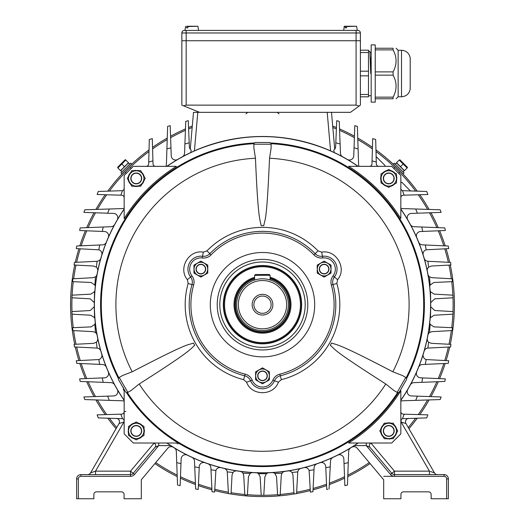 <?xml version="1.0" encoding="UTF-8"?>
<svg xmlns="http://www.w3.org/2000/svg" width="525" height="525" viewBox="0 0 525 525"><rect width="100%" height="100%" fill="white"/><g stroke="black" fill="none" stroke-linecap="round" stroke-linejoin="round"><path stroke-width="0.79" d="M183.527 105.787L186.165 105.131L186.165 40.74L181.853 40.74L181.853 105.131L199.572 112.33L350.477 112.33L360.399 105.131L360.399 32.977A2.586 2.586 0 0 0 357.814 30.391L356.088 30.391L356.088 32.977L181.853 32.977L181.853 40.74L360.399 40.74L356.088 40.74L356.088 32.977L360.399 32.977A2.586 2.586 0 0 0 357.814 30.391M184.439 30.391A2.586 2.586 0 0 0 181.853 32.977A2.586 2.586 0 0 1 184.439 30.391L356.088 30.391M359.107 106.03L356.088 105.131L356.088 40.74L186.165 40.74L186.165 30.391M186.165 105.131L356.088 105.131M270.113 277.252A28.462 28.462 0 0 1 262.5 333.145A28.462 28.462 0 0 1 254.586 277.338M300.451 304.677A37.951 37.951 0 0 0 262.5 266.726A37.951 37.951 0 0 0 224.549 304.677A37.951 37.951 0 0 0 262.5 342.628A37.951 37.951 0 0 0 300.451 304.677M223.683 304.677A38.817 38.817 0 0 1 262.5 265.867A38.817 38.817 0 0 1 301.317 304.677A38.817 38.817 0 0 1 262.5 343.494A38.817 38.817 0 0 1 223.683 304.677M370.722 73.52L369.876 51.279L368.484 51.279M360.399 94.5L368.484 94.5L368.484 75.849L360.399 75.849M368.484 94.5L368.484 96.83L360.399 96.83M360.399 50.203L368.484 50.203L368.484 52.533L360.399 52.533M360.399 71.183L368.484 71.183L368.484 52.533M368.484 71.183L368.484 75.849M370.755 73.52L370.276 57.172M375.224 44.881L375.224 102.158L371.182 102.158L371.182 44.881L375.224 44.881M410.202 88.935L410.202 89.099C409.224 93.831 406.324 96.383 401.513 96.764L401.513 50.269C406.324 50.649 409.224 53.202 410.202 57.934L410.202 89.099C409.224 93.831 406.324 96.383 401.513 96.764L398.134 96.764L398.134 50.269L396.113 48.247M375.224 97.151L393.1 97.151L394.091 95.078L393.1 97.151C397.038 89.828 397.038 82.491 393.1 75.154L375.224 75.154M375.224 71.886L393.1 71.886C397.038 64.555 397.038 57.218 393.1 49.882L375.224 49.882M375.224 48.247L393.1 48.247C397.038 48.247 397.038 48.247 393.1 48.247L393.1 49.882L394.091 51.955L393.1 49.882L393.1 48.247L393.1 49.882M393.1 97.151L393.1 98.785C397.038 98.785 397.038 98.785 393.1 98.785L375.224 98.785M393.1 71.886L393.1 75.154M301.317 304.677A38.817 38.817 0 0 0 243.095 271.064A38.817 38.817 0 0 0 243.095 338.29A38.817 38.817 0 0 0 301.317 304.677A38.817 38.817 0 0 0 243.095 271.064A38.817 38.817 0 0 0 243.095 338.29A38.817 38.817 0 0 0 301.317 304.677M301.658 304.677A39.158 39.158 0 0 0 242.918 270.762A39.158 39.158 0 0 0 242.918 338.592A39.158 39.158 0 0 0 301.658 304.677M217.219 304.677A45.281 45.281 0 0 1 285.141 265.46A45.281 45.281 0 0 1 285.141 343.895A45.281 45.281 0 0 1 217.219 304.677M202.296 257.978L202.512 256.266A8.623 8.623 0 0 0 209.803 253.706A73.316 73.316 0 0 1 315.197 253.706A8.623 8.623 0 0 0 322.488 256.266A12.941 12.941 0 0 1 334.425 276.931A8.623 8.623 0 0 0 332.994 284.53A73.316 73.316 0 0 1 280.298 375.802A8.623 8.623 0 0 0 274.431 380.835A12.941 12.941 0 0 1 250.569 380.835A8.623 8.623 0 0 0 244.702 375.802A73.316 73.316 0 0 1 192.006 284.53A8.623 8.623 0 0 0 190.575 276.931A12.941 12.941 0 0 1 202.512 256.266A8.623 8.623 0 0 0 209.803 253.706A73.316 73.316 0 0 1 315.197 253.706A8.623 8.623 0 0 0 322.488 256.266A12.941 12.941 0 0 1 334.425 276.931A8.623 8.623 0 0 0 332.994 284.53A73.316 73.316 0 0 1 280.298 375.802A8.623 8.623 0 0 0 274.431 380.835A12.941 12.941 0 0 1 250.569 380.835A8.623 8.623 0 0 0 244.702 375.802A73.316 73.316 0 0 1 192.006 284.53A8.623 8.623 0 0 0 190.575 276.931A12.941 12.941 0 0 1 202.512 256.266A12.941 12.941 0 0 0 190.575 276.931L191.953 275.887A10.349 10.349 0 0 1 193.666 285.003A71.59 71.59 0 0 0 245.123 374.128A10.349 10.349 0 0 1 252.157 380.172A11.215 11.215 0 0 0 272.842 380.172A10.349 10.349 0 0 1 279.877 374.128A71.59 71.59 0 0 0 331.334 285.003A10.349 10.349 0 0 1 333.047 275.887A11.215 11.215 0 0 0 322.704 257.978A10.349 10.349 0 0 1 313.957 254.907A71.59 71.59 0 0 0 211.043 254.907A10.349 10.349 0 0 1 202.296 257.978A11.215 11.215 0 0 0 191.953 275.887M123.198 387.214L123.198 387.772M126.413 392.51A161.969 161.969 0 0 0 179.858 443.979L179.963 443.979A161.917 161.917 0 0 0 398.508 392.536M118.44 378.427L119.228 377.436L122.528 375.533L132.162 371.798C191.592 340.902 186.323 345.824 193.43 343.061L194.723 345.306C189.735 349.748 189.623 351.98 139.204 383.992L131.152 390.475L127.851 392.378L126.604 392.562M398.396 392.562L397.149 392.378L393.848 390.475L385.796 383.992A146.606 146.606 0 0 1 139.204 383.992M385.796 383.992C329.326 347.97 336.217 350.077 330.277 345.306L331.57 343.061C337.916 345.161 339.898 344.137 392.838 371.798L402.472 375.533L405.773 377.436L406.56 378.427M406.402 379.792L399.505 391.748A1.726 1.726 0 0 1 397.149 392.378L405.773 377.436A1.726 1.726 0 0 1 406.402 379.792A1.726 1.726 0 0 0 405.773 377.436M406.593 378.532A161.917 161.917 0 0 0 270.585 142.964M270.664 143.043L271.123 144.218L271.123 148.03L269.542 158.242C266.582 225.159 264.954 218.137 263.793 225.671L261.207 225.671C259.855 219.128 257.972 217.914 255.458 158.242L253.877 148.03L253.877 144.218L254.336 143.043M254.415 142.964A161.917 161.917 0 0 0 118.407 378.532M255.603 142.492L269.397 142.492A1.726 1.726 0 0 1 271.123 144.218L253.877 144.218A1.726 1.726 0 0 1 255.603 142.492A1.726 1.726 0 0 0 253.877 144.218M125.495 391.748L118.597 379.792A1.726 1.726 0 0 1 119.228 377.436L127.851 392.378A1.726 1.726 0 0 1 125.495 391.748A1.726 1.726 0 0 0 127.851 392.378M400.837 390.764L400.837 433.867L391.689 443.015L348.587 443.015A162.934 162.934 0 0 0 400.837 390.764M123.198 389.196A162.934 162.934 0 0 0 124.162 390.764L124.162 433.867L133.311 443.015L176.413 443.015A162.934 162.934 0 0 0 177.982 443.979M348.587 166.34L391.689 166.34L400.837 175.488L400.837 218.59A162.934 162.934 0 0 0 348.587 166.34M124.162 218.59L124.162 175.488L133.311 166.34L176.413 166.34A162.934 162.934 0 0 0 124.162 218.59M358.017 443.015A168.112 168.112 0 0 1 166.983 443.015M358.017 166.34A168.112 168.112 0 0 0 166.983 166.34M400.837 209.16A168.112 168.112 0 0 1 400.837 400.194M124.162 400.194A168.112 168.112 0 0 1 124.162 209.16M337.588 279.687L336.853 283.487A77.319 77.319 0 0 1 281.328 379.667L278.401 382.2C273.525 396.158 251.475 396.158 246.599 382.2L243.672 379.667A77.319 77.319 0 0 1 188.147 283.487L187.412 279.687C177.765 268.485 188.783 249.395 203.313 252.144L206.968 250.878A77.319 77.319 0 0 1 318.032 250.878L321.687 252.144C336.217 249.388 347.235 268.485 337.588 279.687L334.379 276.99M269.542 158.242A146.606 146.606 0 0 1 392.838 371.798M132.162 371.798A146.606 146.606 0 0 1 255.458 158.242M187.412 279.687L190.621 276.99M203.313 252.144L202.578 256.272M250.543 380.776L246.599 382.2M321.687 252.144L322.422 256.272M274.457 380.776L278.401 382.2M450.279 265.033A191.914 191.914 0 0 1 450.279 344.321M449.695 346.992A191.914 191.914 0 0 1 446.079 360.616M445.187 363.471A191.914 191.914 0 0 1 439.602 378.617M438.283 381.695A191.914 191.914 0 0 1 430.959 396.618M429.115 399.925A191.914 191.914 0 0 1 419.797 414.625M417.29 418.136A191.914 191.914 0 0 1 408.949 428.715M370.105 463.588A191.914 191.914 0 0 1 347.767 476.615M344.584 478.157A191.914 191.914 0 0 1 329.536 484.503M326.583 485.579A191.914 191.914 0 0 1 313.051 489.818M310.295 490.547A191.914 191.914 0 0 1 296.579 493.546M295.03 493.815A191.914 191.914 0 0 1 229.97 493.815M228.421 493.546A191.914 191.914 0 0 1 214.705 490.547M211.949 489.818A191.914 191.914 0 0 1 198.417 485.579M195.464 484.503A191.914 191.914 0 0 1 180.416 478.157M177.233 476.615A191.914 191.914 0 0 1 154.895 463.588M116.051 428.715A191.914 191.914 0 0 1 107.71 418.136M105.203 414.625A191.914 191.914 0 0 1 95.885 399.925M94.041 396.618A191.914 191.914 0 0 1 86.717 381.695M85.398 378.617A191.914 191.914 0 0 1 79.813 363.471M78.921 360.616A191.914 191.914 0 0 1 75.305 346.992M74.721 344.321A191.914 191.914 0 0 1 74.721 265.033M75.305 262.369A191.914 191.914 0 0 1 78.921 248.738M79.813 245.884A191.914 191.914 0 0 1 85.398 230.738M86.717 227.66A191.914 191.914 0 0 1 94.041 212.737M95.885 209.436A191.914 191.914 0 0 1 105.203 194.729M107.71 191.218A191.914 191.914 0 0 1 149.041 149.894M152.552 147.381A191.914 191.914 0 0 1 167.258 138.062M170.559 136.218A191.914 191.914 0 0 1 185.482 128.894M188.56 127.575A191.914 191.914 0 0 1 192.294 126.066M332.706 126.066A191.914 191.914 0 0 1 336.44 127.575M339.517 128.894A191.914 191.914 0 0 1 354.441 136.218M357.742 138.062A191.914 191.914 0 0 1 372.448 147.381M375.959 149.894A191.914 191.914 0 0 1 417.29 191.218M419.797 194.729A191.914 191.914 0 0 1 429.115 209.436M430.959 212.737A191.914 191.914 0 0 1 438.283 227.66M439.602 230.738A191.914 191.914 0 0 1 445.187 245.884M446.079 248.738A191.914 191.914 0 0 1 449.695 262.369M452.996 297.78A190.621 190.621 0 0 1 452.996 311.574M452.885 314.173A190.621 190.621 0 0 1 451.73 327.679M451.349 330.599A190.621 190.621 0 0 1 448.967 344.256M448.35 347.058A190.621 190.621 0 0 1 444.747 360.557M443.809 363.536A190.621 190.621 0 0 1 438.224 378.564M436.846 381.754A190.621 190.621 0 0 1 429.509 396.565M427.593 399.971A190.621 190.621 0 0 1 418.248 414.586M415.649 418.182A190.621 190.621 0 0 1 408.26 427.521M369.272 462.591A190.621 190.621 0 0 1 347.819 475.138M344.531 476.746A190.621 190.621 0 0 1 329.595 483.098M326.524 484.227A190.621 190.621 0 0 1 313.117 488.46M310.229 489.228A190.621 190.621 0 0 1 296.645 492.214M293.915 492.693A190.621 190.621 0 0 1 280.206 494.478M277.581 494.701A190.621 190.621 0 0 1 247.419 494.701M244.794 494.478A190.621 190.621 0 0 1 231.085 492.693M228.355 492.214A190.621 190.621 0 0 1 214.771 489.228M211.883 488.46A190.621 190.621 0 0 1 198.476 484.227M195.405 483.098A190.621 190.621 0 0 1 180.469 476.746M177.181 475.138A190.621 190.621 0 0 1 155.728 462.591M116.74 427.521A190.621 190.621 0 0 1 109.351 418.182M106.752 414.586A190.621 190.621 0 0 1 97.407 399.971M95.491 396.565A190.621 190.621 0 0 1 88.154 381.754M86.776 378.564A190.621 190.621 0 0 1 81.191 363.536M80.253 360.557A190.621 190.621 0 0 1 76.65 347.058M76.033 344.256A190.621 190.621 0 0 1 73.651 330.599M73.27 327.679A190.621 190.621 0 0 1 72.115 314.173M72.004 311.574A190.621 190.621 0 0 1 72.004 297.78M72.115 295.181A190.621 190.621 0 0 1 73.27 281.676M73.651 278.755A190.621 190.621 0 0 1 76.033 265.105M76.65 262.297A190.621 190.621 0 0 1 80.253 248.804M81.191 245.825A190.621 190.621 0 0 1 86.776 230.797M88.154 227.601A190.621 190.621 0 0 1 95.491 212.789M97.407 209.383A190.621 190.621 0 0 1 106.752 194.775M109.351 191.179A190.621 190.621 0 0 1 149.002 151.528M152.598 148.929A190.621 190.621 0 0 1 167.206 139.584M170.612 137.668A190.621 190.621 0 0 1 185.423 130.331M188.619 128.96A190.621 190.621 0 0 1 192.17 127.503M332.83 127.503A190.621 190.621 0 0 1 336.381 128.96M339.577 130.331A190.621 190.621 0 0 1 354.388 137.668M357.794 139.584A190.621 190.621 0 0 1 372.402 148.929M375.998 151.528A190.621 190.621 0 0 1 415.649 191.179M418.248 194.775A190.621 190.621 0 0 1 427.593 209.383M429.509 212.789A190.621 190.621 0 0 1 436.846 227.601M438.224 230.797A190.621 190.621 0 0 1 443.809 245.825M444.747 248.804A190.621 190.621 0 0 1 448.35 262.297M448.967 265.105A190.621 190.621 0 0 1 451.349 278.755M451.73 281.676A190.621 190.621 0 0 1 452.885 295.181M395.745 166.556C391.702 162.73 391.702 162.73 395.745 166.556L395.765 166.537M400.621 171.432C404.447 175.475 404.447 175.475 400.621 171.432L400.647 171.412M121.419 174.576L122.279 173.65M131.467 164.456L132.398 163.597M399.742 172.384L401.776 174.53M399.709 172.351C403.535 176.393 403.535 176.393 399.709 172.351L398.705 173.355M393.822 168.479L394.826 167.468L392.615 165.368L394.8 167.442M131.178 168.479L130.174 167.468L132.385 165.368L130.2 167.442M404.06 172.876L394.301 163.118L393.323 164.095L403.082 173.854L404.06 172.876M404.204 170.579L403.003 171.826L404.204 170.579L396.559 162.94L395.338 164.161M399.197 160.046L396.526 162.724L400.49 166.688L403.167 164.017L399.197 160.046L401.533 161.674M400.49 166.688L404.453 170.651L407.131 167.98L403.167 164.017L405.503 165.644M407.4 167.311L399.866 159.777L407.485 167.626M403.935 170.317L396.841 163.039M117.869 167.98L120.547 170.651L124.51 166.688L121.833 164.017L117.869 167.98L119.497 165.644M124.51 166.688L128.474 162.724L125.803 160.046L121.833 164.017L123.46 161.68M125.134 159.777L117.6 167.311L125.449 159.698M128.139 163.242L120.862 170.336M125.291 172.351L126.295 173.355M128.402 162.98L129.642 164.174L128.435 162.94L120.763 170.618L121.977 171.839M130.699 163.118L120.94 172.876L121.918 173.854L131.677 164.095L130.699 163.118M256.869 279.425L254.599 280.035L254.579 275.395L255.432 274.529L254.579 275.395L270.099 275.31L270.126 279.95L267.848 279.359M255.432 274.529L269.233 274.45L270.099 275.31L269.233 274.45M320.709 275.015A6.832 6.832 0 0 0 330.041 265.683A6.832 6.832 0 0 0 319.298 264.265A6.832 6.832 0 0 0 320.709 275.015M321.713 273.282A4.83 4.83 0 0 0 328.309 271.51A4.83 4.83 0 0 0 326.543 264.915A4.83 4.83 0 0 0 319.942 266.68A4.83 4.83 0 0 0 321.713 273.282M317.225 265.112L324.128 261.128L331.026 265.112L331.026 273.085L324.128 277.069L317.225 273.085L317.225 265.112M259.088 369.922A6.832 6.832 0 0 0 262.5 382.673A6.832 6.832 0 0 0 269.095 374.069A6.832 6.832 0 0 0 259.088 369.922M260.085 371.654A4.83 4.83 0 0 0 258.32 378.256A4.83 4.83 0 0 0 264.915 380.021A4.83 4.83 0 0 0 266.68 373.426A4.83 4.83 0 0 0 260.085 371.654M269.397 371.851L269.397 379.824L262.5 383.808L255.603 379.824L255.603 371.851L262.5 367.867L269.397 371.851M207.703 269.095A6.832 6.832 0 0 0 194.959 265.683A6.832 6.832 0 0 0 199.106 275.697A6.832 6.832 0 0 0 207.703 269.095M205.702 269.095A4.83 4.83 0 0 0 200.872 264.265A4.83 4.83 0 0 0 196.042 269.095A4.83 4.83 0 0 0 200.872 273.932A4.83 4.83 0 0 0 205.702 269.095M200.872 277.069L193.974 273.085L193.974 265.112L200.872 261.128L207.775 265.112L207.775 273.085L200.872 277.069M387.621 438.69L387.621 438.939A8.085 8.085 0 0 1 386.485 438.69M391.013 438.69A8.085 8.085 0 0 1 388.979 439.012L388.979 438.69M383.158 436.774A8.085 8.085 0 0 1 380.894 432.849M380.894 429.01A8.085 8.085 0 0 1 383.158 425.086M386.485 423.17A8.085 8.085 0 0 1 391.013 423.17M394.341 425.086A8.085 8.085 0 0 1 396.605 429.01M396.605 432.849A8.085 8.085 0 0 1 394.341 436.774M387.621 438.939L388.073 438.69M388.749 438.618A7.685 7.685 0 0 0 392.595 424.272A7.685 7.685 0 0 0 381.327 428.938A7.685 7.685 0 0 0 388.749 438.618M388.749 436.36A5.434 5.434 0 0 0 394.183 430.927A5.434 5.434 0 0 0 388.749 425.493A5.434 5.434 0 0 0 383.316 430.927A5.434 5.434 0 0 0 388.749 436.36M379.785 430.927L384.267 423.17L393.232 423.17L397.714 430.927L393.232 438.69L384.267 438.69L379.785 430.927M128.487 429.804L128.244 429.804A8.085 8.085 0 0 1 128.487 428.663M128.487 433.191A8.085 8.085 0 0 1 128.166 431.156L128.487 431.156M130.403 425.335A8.085 8.085 0 0 1 134.328 423.071M138.167 423.071A8.085 8.085 0 0 1 142.091 425.335M144.014 428.663A8.085 8.085 0 0 1 144.014 433.191M142.091 436.518A8.085 8.085 0 0 1 138.167 438.782M134.328 438.782A8.085 8.085 0 0 1 130.403 436.518M128.244 429.804L128.487 430.251M128.566 430.927A7.685 7.685 0 0 0 142.905 434.772A7.685 7.685 0 0 0 138.239 423.504A7.685 7.685 0 0 0 128.566 430.927M130.817 430.927A5.434 5.434 0 0 0 136.251 436.36A5.434 5.434 0 0 0 141.684 430.927A5.434 5.434 0 0 0 136.251 425.493A5.434 5.434 0 0 0 130.817 430.927M136.251 421.969L144.014 426.444L144.014 435.409L136.251 439.891L128.487 435.409L128.487 426.444L136.251 421.969M137.379 170.664L137.379 170.422A8.085 8.085 0 0 1 138.515 170.664M133.987 170.664A8.085 8.085 0 0 1 136.021 170.343L136.021 170.664M141.842 172.587A8.085 8.085 0 0 1 144.106 176.505M144.106 180.351A8.085 8.085 0 0 1 141.842 184.268M138.515 186.191A8.085 8.085 0 0 1 133.987 186.191M130.659 184.268A8.085 8.085 0 0 1 128.395 180.351M128.395 176.505A8.085 8.085 0 0 1 130.659 172.587M137.379 170.422L136.927 170.664M136.251 170.743A7.685 7.685 0 0 0 132.405 185.082A7.685 7.685 0 0 0 143.673 180.416A7.685 7.685 0 0 0 136.251 170.743M136.251 172.994A5.434 5.434 0 0 0 130.817 178.428A5.434 5.434 0 0 0 136.251 183.862A5.434 5.434 0 0 0 141.684 178.428A5.434 5.434 0 0 0 136.251 172.994M145.215 178.428L140.733 186.191L131.768 186.191L127.286 178.428L131.768 170.664L140.733 170.664L145.215 178.428M396.434 178.428A7.685 7.685 0 0 0 382.095 174.582A7.685 7.685 0 0 0 386.761 185.85A7.685 7.685 0 0 0 396.434 178.428M394.183 178.428A5.434 5.434 0 0 0 388.749 172.994A5.434 5.434 0 0 0 383.316 178.428A5.434 5.434 0 0 0 388.749 183.862A5.434 5.434 0 0 0 394.183 178.428M388.749 187.392L380.986 182.91L380.986 173.946L388.749 169.463L396.513 173.946L396.513 182.91L388.749 187.392M396.513 179.557L396.756 179.557A8.085 8.085 0 0 1 396.513 180.692M396.513 176.164A8.085 8.085 0 0 1 396.834 178.198L396.513 178.198M394.597 184.019A8.085 8.085 0 0 1 390.672 186.283M386.833 186.283A8.085 8.085 0 0 1 382.909 184.019M380.986 180.692A8.085 8.085 0 0 1 380.986 176.164M382.909 172.837A8.085 8.085 0 0 1 386.833 170.573M390.672 170.573A8.085 8.085 0 0 1 394.597 172.837M396.756 179.557L396.513 179.104M346.553 26.565L356.606 26.25L344.348 26.25L345.581 26.25L345.253 27.891L346.467 27.891L346.795 26.25L344.006 26.565L345.581 26.25M345.253 27.891L346.467 27.891M195.451 26.25L186.874 26.25L186.546 27.891L187.76 27.891L188.088 26.25L197.899 26.25L186.874 26.25M186.546 27.891L187.76 27.891M407.767 389.452A4.312 4.312 0 0 0 411.344 395.935L441.125 396.972L440.173 399.564L402.629 400.785A4.312 4.312 0 0 0 400.837 401.238M416.725 371.798A4.312 4.312 0 0 0 420.499 377.829L445.331 378.853L444.826 381.445L413.956 382.64A4.312 4.312 0 0 0 410.333 384.897M423.255 354.145A4.312 4.312 0 0 0 426.175 359.553L448.711 360.741L448.613 361.377M427.33 338.159A4.312 4.312 0 0 0 428.597 342.162L431.327 343.33L450.916 344.354L450.621 346.94L450.916 344.354L450.621 346.94L427.908 348.088A4.312 4.312 0 0 0 424.134 351.192M429.791 322.127A4.312 4.312 0 0 0 430.133 324.306L433.886 326.878L452.379 327.712L452.189 330.553L452.379 327.712L452.189 330.553L431.911 331.662L429.555 332.515A4.312 4.312 0 0 0 427.908 335.186M430.69 306.18A4.312 4.312 0 0 0 430.717 306.718L434.752 310.524L453.055 311.581L452.996 314.167L434.123 315.243L430.467 317.704A4.312 4.312 0 0 0 430.067 319.18M427.908 274.168A4.312 4.312 0 0 0 429.555 276.839L431.911 277.692L452.189 278.801L452.379 281.649L433.886 282.476L430.133 285.049A4.312 4.312 0 0 0 429.791 287.234M448.626 248.056L448.711 248.614L426.175 249.808A4.312 4.312 0 0 0 423.255 255.216M424.134 258.162A4.312 4.312 0 0 0 427.908 261.266L450.621 262.415L450.916 265L431.327 266.031L428.597 267.199A4.312 4.312 0 0 0 427.33 271.195M430.067 290.181A4.312 4.312 0 0 0 430.467 291.657L434.123 294.112L452.996 295.188L453.055 297.78L452.996 295.188L453.055 297.78L434.752 298.83L430.717 302.643A4.312 4.312 0 0 0 430.69 303.174M400.837 208.117A4.312 4.312 0 0 0 402.629 208.576L440.173 209.79L441.125 212.382L411.344 213.426A4.312 4.312 0 0 0 407.767 219.909M420.499 231.525A4.312 4.312 0 0 0 416.725 237.556A168.197 168.197 0 0 0 410.333 224.464A4.312 4.312 0 0 0 413.956 226.715L444.826 227.916L445.331 230.501L445.22 229.943L445.331 230.501L420.499 231.525M124.162 209.009A168.197 168.197 0 0 0 124.162 400.352M446.65 498.75L446.65 478.912A2.586 2.586 0 0 0 444.065 476.326L394.465 476.326A5.178 5.178 0 0 1 390.502 474.475L366.273 445.6L369.922 447.267L391.821 473.366A3.452 3.452 0 0 0 394.465 474.6L444.065 474.6A4.312 4.312 0 0 1 448.376 478.912L448.376 498.75L431.13 498.75L431.13 494.438A2.586 2.586 0 0 0 428.538 491.853L403.528 491.853A2.586 2.586 0 0 0 400.936 494.438L400.936 498.75L383.69 498.75L383.69 479.771L357.203 448.212A4.312 4.312 0 0 0 351.612 447.326M173.388 447.326A4.312 4.312 0 0 0 167.797 448.212L141.31 479.771L141.31 498.75L124.064 498.75L124.064 494.438A2.586 2.586 0 0 0 121.472 491.853L96.462 491.853A2.586 2.586 0 0 0 93.87 494.438L93.87 498.75L76.624 498.75L76.624 478.912A4.312 4.312 0 0 1 80.935 474.6L130.535 474.6A3.452 3.452 0 0 0 133.179 473.366L155.078 447.267A2.586 2.586 0 0 0 153.097 443.015A2.586 2.586 0 0 1 155.682 445.6M120.835 414.179L122.528 418.688L98.267 417.887L97.132 414.862L121.649 414.159A2.586 2.586 0 0 0 124.162 411.574A2.586 2.586 0 0 1 121.649 414.159A2.586 2.586 0 0 0 124.162 411.574L125.888 411.449M426.733 417.887L402.472 418.688L404.165 414.179L427.868 414.862L426.733 417.887M400.837 400.352A168.197 168.197 0 0 0 400.837 209.009M358.168 166.34A168.197 168.197 0 0 0 166.832 166.34M155.078 447.267L158.727 445.6L170.684 445.6L166.832 443.015A168.197 168.197 0 0 0 358.168 443.015L354.316 445.6L366.273 445.6L366.273 443.015M404.165 195.175L402.472 190.673L426.733 191.468L427.868 194.499L403.351 195.202A2.586 2.586 0 0 0 400.837 197.787M369.39 166.34A2.586 2.586 0 0 0 371.982 163.826L372.697 138.626L375.683 139.466L376.327 163.826A2.586 2.586 0 0 0 378.912 166.34M405.097 423.262L405.956 423.531L434.444 472.874L430.369 471.463M178.054 485.146L177.535 485.021L176.328 451.402A4.312 4.312 0 0 0 174.28 447.884A168.197 168.197 0 0 0 187.392 455.175A4.312 4.312 0 0 0 181.158 458.87L180.127 485.645L179.511 485.5M357.512 443.467L358.168 443.015M445.01 228.861L444.826 227.916M441.125 212.382L440.665 211.083M450.621 262.415L450.916 265L450.621 262.415M418.642 242.156A4.312 4.312 0 0 0 422.448 244.86L448.278 246.022L448.396 246.691M448.376 246.579L448.586 247.833M452.189 278.801L452.379 281.649L452.189 278.801M453.055 311.581L452.996 314.167L453.055 311.581M448.567 361.646L448.409 362.591M448.389 362.703L448.278 363.333L422.448 364.501A4.312 4.312 0 0 0 418.642 367.205M448.606 361.39L448.376 362.775M445.075 380.152L444.951 380.815M441.125 396.972L440.173 399.564L441.125 396.972M400.818 411.567L400.837 411.574A2.586 2.586 0 0 0 403.351 414.159L404.165 414.179M84.335 398.272L83.875 396.972L113.656 395.935A4.312 4.312 0 0 0 117.232 389.452M124.162 401.238A4.312 4.312 0 0 0 122.371 400.785L84.827 399.564L83.875 396.972M114.667 384.897A4.312 4.312 0 0 0 111.044 382.64L80.174 381.445L79.971 380.402M80.174 381.445L79.669 378.853L104.501 377.829A4.312 4.312 0 0 0 108.275 371.798M76.604 362.67L76.374 361.298M76.414 361.522L76.565 362.408L76.289 360.741L98.825 359.553A4.312 4.312 0 0 0 101.745 354.145M106.358 367.205A4.312 4.312 0 0 0 102.552 364.501L76.722 363.333L76.624 362.775M100.866 351.192A4.312 4.312 0 0 0 97.092 348.088L74.379 346.94L74.084 344.354L93.673 343.33L96.403 342.162A4.312 4.312 0 0 0 97.67 338.159M74.379 346.94L74.084 344.354L74.379 346.94M97.092 335.186A4.312 4.312 0 0 0 95.445 332.515L93.089 331.662L72.811 330.553L72.621 327.712L72.811 330.553L72.621 327.712L91.114 326.878L94.868 324.306A4.312 4.312 0 0 0 95.209 322.127M94.933 319.18A4.312 4.312 0 0 0 94.533 317.704L90.877 315.243L72.004 314.167L71.945 311.581L90.248 310.524L94.283 306.718A4.312 4.312 0 0 0 94.31 306.18M72.004 314.167L71.945 311.581L72.004 314.167M94.31 303.174A4.312 4.312 0 0 0 94.283 302.643L90.248 298.83L71.945 297.78L72.004 295.188L90.877 294.112L94.533 291.657A4.312 4.312 0 0 0 94.933 290.181M71.945 297.78L72.004 295.188L71.945 297.78M95.209 287.234A4.312 4.312 0 0 0 94.868 285.049L91.114 282.476L72.621 281.649L72.811 278.801L93.089 277.692L95.445 276.839A4.312 4.312 0 0 0 97.092 274.168M72.621 281.649L72.811 278.801L72.621 281.649M97.67 271.195A4.312 4.312 0 0 0 96.403 267.199L93.673 266.031L74.084 265L74.379 262.415L74.084 265L74.379 262.415L97.092 261.266A4.312 4.312 0 0 0 100.866 258.162M101.745 255.216A4.312 4.312 0 0 0 98.825 249.808L76.289 248.614L76.611 246.652M76.591 246.763L76.433 247.708M76.624 246.579L76.722 246.022L102.552 244.86A4.312 4.312 0 0 0 106.358 242.156M79.925 229.202L80.049 228.546M108.275 237.556A4.312 4.312 0 0 0 104.501 231.525L79.669 230.501L80.174 227.916L111.044 226.715A4.312 4.312 0 0 0 114.667 224.464M117.232 219.909A4.312 4.312 0 0 0 113.656 213.426L83.875 212.382L84.827 209.79L84.203 211.437M83.875 212.382L84.827 209.79L122.371 208.576A4.312 4.312 0 0 0 124.162 208.117M98.267 191.468L122.528 190.673L120.835 195.175L97.132 194.499L98.267 191.468M124.182 197.787L124.162 197.787A2.586 2.586 0 0 0 121.649 195.202L120.835 195.175M345.883 485.408L344.873 485.645L343.842 458.87A4.312 4.312 0 0 0 337.608 455.175M350.72 447.884A4.312 4.312 0 0 0 348.672 451.402L347.465 485.021L346.631 485.225M346.756 485.192L346.224 485.323M346.913 485.159L346.493 485.258M333.027 457.373A4.312 4.312 0 0 0 330.527 461.108L329.07 489.031M327.803 489.267L326.76 489.464L325.736 466.62A4.312 4.312 0 0 0 319.955 462.755M252.998 472.605A4.312 4.312 0 0 0 250.103 473.511L248.45 476.667L247.406 494.983L244.821 494.865L243.725 475.394L242.963 473.183A4.312 4.312 0 0 0 239.997 471.365M246.796 494.957L245.385 494.891M268.997 472.749A4.312 4.312 0 0 0 266.431 473.721L264.863 476.812L263.793 495.298L261.207 495.298L260.137 476.812L258.569 473.721A4.312 4.312 0 0 0 256.003 472.749M263.793 495.298L261.207 495.298L263.793 495.298M301.009 468.405A4.312 4.312 0 0 0 297.747 471.896L296.572 493.671L293.98 493.913L292.95 474.961L291.966 472.441A4.312 4.312 0 0 0 287.989 470.932M296.572 493.671L293.98 493.913L296.572 493.671M312.395 491.8L310.373 492.083L312.959 491.722L310.373 492.083L309.127 470.485A4.312 4.312 0 0 0 303.975 467.683M317.021 463.792A4.312 4.312 0 0 0 314.114 467.663L312.959 491.722M279.274 494.904L277.594 494.983L280.179 494.865L277.594 494.983L276.55 476.667L274.897 473.511A4.312 4.312 0 0 0 272.002 472.605M279.635 494.891L280.179 494.865L281.275 475.394L282.037 473.183A4.312 4.312 0 0 1 285.003 471.365M165.939 166.34A4.312 4.312 0 0 0 166.399 164.548L167.632 126.368L170.192 125.665L171.242 155.833A4.312 4.312 0 0 0 177.726 159.41M237.011 470.932A4.312 4.312 0 0 0 233.034 472.441L232.05 474.961L231.02 493.913L228.427 493.671L227.253 471.896A4.312 4.312 0 0 0 223.991 468.405M231.02 493.913L228.427 493.671L231.02 493.913M221.025 467.683A4.312 4.312 0 0 0 215.873 470.485L214.627 492.083L212.041 491.722L214.627 492.083L212.041 491.722L210.886 467.663A4.312 4.312 0 0 0 207.979 463.792M205.045 462.755A4.312 4.312 0 0 0 199.264 466.62L198.24 489.464L195.654 488.978L194.473 461.108A4.312 4.312 0 0 0 191.973 457.373M198.24 489.464L195.654 488.978L198.24 489.464M179.609 485.527L178.671 485.297M347.274 159.41A4.312 4.312 0 0 0 353.758 155.833L354.808 125.665L357.367 126.368L358.601 164.548A4.312 4.312 0 0 0 359.061 166.34M334.195 149.737L333.828 150.025A4.312 4.312 0 0 0 335.652 146.678L336.722 120.691L339.229 121.38L340.462 153.221A4.312 4.312 0 0 0 342.713 156.844M182.287 156.844A4.312 4.312 0 0 0 184.537 153.221L185.771 121.38L188.278 120.691L189.348 146.678A4.312 4.312 0 0 0 191.172 150.025L190.772 149.704M146.088 166.34A2.586 2.586 0 0 0 148.673 163.826L149.317 139.466L152.303 138.626L153.018 163.826A2.586 2.586 0 0 0 155.61 166.34A2.586 2.586 0 0 1 153.018 163.826A2.586 2.586 0 0 0 155.61 166.34M190.273 149.172L193.495 112.33L197.794 112.33L194.421 150.878C239.807 131.808 285.193 131.808 330.579 150.878L327.206 112.33M331.505 112.33L334.727 149.172M197.794 112.33L199.572 112.33M422.671 231.44L421.824 227.017M417.395 213.209L415.715 209.002M430.717 302.643L430.467 291.657M428.597 267.199L427.908 261.266M426.175 249.808L425.342 244.991M430.133 285.049L429.555 276.839M430.467 317.704L430.717 306.718M402.472 190.673A2.586 2.586 0 0 1 400.837 188.265L400.818 188.265M429.555 332.515L430.133 324.306M427.908 348.088L428.597 342.162M425.342 364.37L426.175 359.553M421.824 382.338L422.671 377.921M415.715 400.358L417.395 396.145M400.837 421.089A2.586 2.586 0 0 1 402.472 418.688M107.605 396.145L109.285 400.358M102.329 377.921L103.176 382.338M98.825 359.553L99.658 364.37M96.403 342.162L97.092 348.088M94.868 324.306L95.445 332.515M94.283 306.718L94.533 317.704M94.533 291.657L94.283 302.643M95.445 276.839L94.868 285.049M97.092 261.266L96.403 267.199M99.658 244.991L98.825 249.808M103.176 227.017L102.329 231.44M109.285 209.002L107.605 213.209M122.528 418.688A2.586 2.586 0 0 1 124.162 421.089M124.162 188.265A2.586 2.586 0 0 1 122.528 190.673M344.026 463.66L348.265 462.623M325.782 467.703L330.284 466.843M242.963 473.183L250.103 473.511M258.569 473.721L266.431 473.721M291.966 472.441L297.747 471.896M309.127 470.485L314.009 469.79M274.897 473.511L282.037 473.183M170.966 147.82L166.904 148.936M227.253 471.896L233.034 472.441M210.991 469.79L215.873 470.485M194.716 466.843L199.218 467.703M176.735 462.623L180.974 463.66M358.096 148.936L354.034 147.82M340.108 143.988L335.81 142.807M333.828 150.025L334.222 152.539M189.19 142.807L184.892 143.988M190.778 152.539L191.172 150.025M376.281 162.028L372.067 160.847M152.933 160.847L148.719 162.028M154.002 443.179L130.535 471.148L95.537 471.148L90.556 472.874L119.044 423.531L123.907 422.015L95.537 471.148L95.537 474.6M376.136 156.601L384.923 165.388L384.825 166.34M400.837 182.352L401.789 182.254L410.583 191.041M122.568 422.435L123.021 422.29M403.732 422.835L404.092 422.953M401.979 422.29L401.093 422.015L401.048 420.072M405.956 423.531A3.452 3.452 0 0 1 408.85 418.359A3.452 3.452 0 0 0 405.956 423.531A3.452 3.452 0 0 1 408.85 418.359A3.452 3.452 0 0 0 405.956 423.531L400.837 422.021M90.556 472.874A3.452 3.452 0 0 1 87.57 474.6A3.452 3.452 0 0 0 90.556 472.874A3.452 3.452 0 0 1 87.57 474.6A3.452 3.452 0 0 0 90.556 472.874M123.953 420.072L124.162 422.021M119.503 421.805A3.452 3.452 0 0 1 119.044 423.531A3.452 3.452 0 0 0 116.15 418.359A3.452 3.452 0 0 1 119.503 421.805M429.463 474.6L429.463 471.148L401.093 422.015M437.43 474.6A3.452 3.452 0 0 1 434.444 472.874A3.452 3.452 0 0 0 437.43 474.6M370.998 443.179L394.465 471.148L391.821 473.366A3.452 3.452 0 0 0 394.465 474.6A3.452 3.452 0 0 1 391.821 473.366A3.452 3.452 0 0 0 394.465 474.6L394.465 471.148L429.463 471.148M369.922 447.267A2.586 2.586 0 0 1 371.903 443.015A2.586 2.586 0 0 0 369.922 447.267M78.35 498.75L78.35 478.912A2.586 2.586 0 0 1 80.935 476.326L130.535 476.326A5.178 5.178 0 0 0 134.498 474.475L158.727 445.6L158.727 443.015M80.174 227.916L80.062 228.467M79.78 229.943L79.669 230.501M76.604 246.684L76.414 247.826M79.669 378.853L79.78 379.411M79.813 379.568L79.977 380.448M245.746 494.904L246.527 494.944M279.549 494.891L280.179 494.865M444.826 381.445L444.938 380.887M445.22 379.411L445.331 378.853M448.396 362.67L448.586 361.528M445.187 229.786L445.023 228.907M446.65 478.912L448.376 478.912A4.312 4.312 0 0 0 444.065 474.6A4.312 4.312 0 0 1 448.376 478.912A4.312 4.312 0 0 0 444.065 474.6L444.065 476.326M253.877 304.677A8.623 8.623 0 0 0 266.812 312.145A8.623 8.623 0 0 0 266.812 297.209A8.623 8.623 0 0 0 253.877 304.677A8.623 8.623 0 0 0 266.812 312.145A8.623 8.623 0 0 0 266.812 297.209A8.623 8.623 0 0 0 253.877 304.677M252.151 304.677A10.349 10.349 0 0 1 267.678 295.713A10.349 10.349 0 0 1 267.678 313.642A10.349 10.349 0 0 1 252.151 304.677M238.35 304.808A24.15 24.15 0 0 0 262.631 328.827A24.15 24.15 0 0 0 286.65 304.546A24.15 24.15 0 0 0 262.369 280.527A24.15 24.15 0 0 0 238.35 304.808M270.126 279.95A25.876 25.876 0 0 1 262.644 330.553A25.876 25.876 0 0 1 236.624 304.822A25.876 25.876 0 0 1 262.356 278.801A25.876 25.876 0 0 1 288.376 304.539A25.876 25.876 0 0 1 262.644 330.553A25.876 25.876 0 0 1 254.599 280.035M254.592 278.834A27.024 27.024 0 0 0 262.5 331.702A27.024 27.024 0 0 0 270.119 278.749M254.592 278.237A27.602 27.602 0 0 0 262.5 332.279A27.602 27.602 0 0 0 270.119 278.152M314.685 304.677A52.185 52.185 0 0 0 236.407 259.488A52.185 52.185 0 0 0 236.407 349.873A52.185 52.185 0 0 0 314.685 304.677M219.804 304.677A42.696 42.696 0 0 0 283.848 341.657A42.696 42.696 0 0 0 283.848 267.704A42.696 42.696 0 0 0 219.804 304.677M274.431 380.835L272.842 380.172M279.877 374.128L280.298 375.802M331.334 285.003L332.994 284.53M250.569 380.835L252.157 380.172M333.047 275.887L334.425 276.931M244.702 375.802L245.123 374.128M322.704 257.978L322.488 256.266M192.006 284.53L193.666 285.003M313.957 254.907L315.197 253.706M211.043 254.907L209.803 253.706M406.179 377.764A161.201 161.201 0 0 0 271.044 143.706M397.635 392.569A161.201 161.201 0 0 1 127.365 392.569M253.956 143.706A161.201 161.201 0 0 0 118.821 377.764M191.993 284.583L188.147 283.487M244.65 375.788L243.672 379.667M206.968 250.878L209.843 253.667M318.032 250.878L315.158 253.667M280.35 375.788L281.328 379.667M336.853 283.487L333.007 284.583M326.432 265.105A4.613 4.613 0 0 0 319.508 269.095A4.613 4.613 0 0 0 326.432 273.092A4.613 4.613 0 0 0 326.432 265.105M264.81 379.837A4.613 4.613 0 0 0 264.81 371.844A4.613 4.613 0 0 0 257.887 375.841A4.613 4.613 0 0 0 264.81 379.837M196.258 269.095A4.613 4.613 0 0 0 203.182 273.092A4.613 4.613 0 0 0 203.182 265.105A4.613 4.613 0 0 0 196.258 269.095M388.749 425.709A5.217 5.217 0 0 0 384.234 433.538A5.217 5.217 0 0 0 393.271 433.538A5.217 5.217 0 0 0 388.749 425.709M141.468 430.927A5.217 5.217 0 0 0 133.639 426.412A5.217 5.217 0 0 0 133.639 435.448A5.217 5.217 0 0 0 141.468 430.927M136.251 183.645A5.217 5.217 0 0 0 140.766 175.816A5.217 5.217 0 0 0 131.729 175.816A5.217 5.217 0 0 0 136.251 183.645M383.532 178.428A5.217 5.217 0 0 0 391.361 182.949A5.217 5.217 0 0 0 391.361 173.906A5.217 5.217 0 0 0 383.532 178.428M198.581 30.391L197.899 26.25L187.845 26.565M78.35 478.912L76.624 478.912A4.312 4.312 0 0 1 80.935 474.6L80.935 476.326M130.535 474.6A3.452 3.452 0 0 0 133.179 473.366L130.535 471.148L130.535 476.326M134.498 474.475L133.179 473.366M383.69 476.326L394.465 476.326L394.465 474.6M390.502 474.475L391.821 473.366M371.182 95.753L368.484 95.753M371.182 52.625L370.066 52.625M410.202 89.099L410.202 57.934C409.224 53.202 406.324 50.649 401.513 50.269L398.134 50.269M398.134 96.764L396.113 98.785M410.209 89.014L410.202 57.934M343.672 30.391L344.348 26.25M356.606 26.25L357.289 30.391M184.964 30.391L185.64 26.25M279.024 113.905L277.305 112.33M245.976 113.905L247.695 112.33"/></g></svg>
